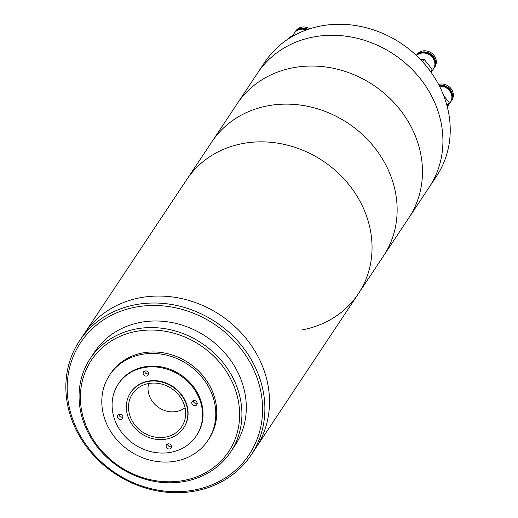 <?xml version="1.0" encoding="UTF-8"?>
<svg xmlns="http://www.w3.org/2000/svg" width="518" height="518" viewBox="0 0 518 518"><rect width="100%" height="100%" fill="white"/><g stroke="black" fill="none" stroke-linecap="round" stroke-linejoin="round"><path stroke-width="0.78" d="M140.598 297.669A103.063 91 33.6 0 1 248.005 340.896A103.063 91 33.6 0 1 255.814 447.973A103.063 91 -146.4 0 0 248.005 340.896A103.063 91 -146.4 0 0 140.598 297.669A103.063 91 -146.4 0 0 84.175 333.838A103.063 91 33.6 0 1 140.598 297.669M301.929 329.94A103.063 91 -146.4 0 0 358.352 293.771A103.063 91 -146.4 0 0 350.544 186.694A103.063 91 -146.4 0 0 243.136 143.467A103.063 91 -146.4 0 0 186.713 179.636L257.588 73.051A103.063 91 33.6 0 1 279.837 50.686A103.063 91 33.6 0 1 407.854 65.333A103.063 91 33.6 0 1 429.228 187.186A103.063 91 -146.4 0 0 421.425 80.109A103.063 91 -146.4 0 0 314.012 36.882A103.063 91 -146.4 0 0 257.588 73.051L264.899 62.063A103.063 91 -146.4 0 1 287.14 39.698A103.063 91 -146.4 0 1 427.285 67.275A103.063 91 -146.4 0 1 436.538 176.198L408.773 217.955A103.063 91 -146.4 0 0 400.964 110.878A103.063 91 -146.4 0 0 293.551 67.651A103.063 91 -146.4 0 0 237.134 103.82A103.063 91 -146.4 0 1 293.551 67.651A103.063 91 -146.4 0 1 400.964 110.878A103.063 91 -146.4 0 1 408.773 217.955L383.443 256.047A103.063 91 -146.4 0 0 375.634 148.97A103.063 91 -146.4 0 0 268.22 105.743A103.063 91 -146.4 0 0 211.797 141.913A103.063 91 -146.4 0 1 268.22 105.743A103.063 91 -146.4 0 1 375.634 148.97A103.063 91 -146.4 0 1 383.443 256.047L358.352 293.771A103.063 91 -146.4 0 0 350.544 186.694A103.063 91 -146.4 0 0 243.136 143.467A103.063 91 -146.4 0 0 186.713 179.636L79.545 340.799A103.063 91 33.6 0 1 135.969 304.629A103.063 91 33.6 0 1 243.382 347.856A103.063 91 33.6 0 1 251.185 454.933A103.063 91 33.6 0 1 194.762 491.103A103.063 91 33.6 0 1 87.354 447.876A103.063 91 33.6 0 1 79.545 340.799M129.772 415.339A29.61 26.14 33.6 0 1 137.024 388.843A29.61 26.14 33.6 0 1 184.402 405.296A29.61 26.14 33.6 0 1 184.648 420.512A29.61 26.14 33.6 0 1 157.53 437.438A29.61 26.14 33.6 0 1 129.772 415.339M185.043 407.718A22.766 20.098 33.6 0 1 148.99 394.768A22.766 20.098 33.6 0 1 148.672 383.527M136.014 307.057A101.191 89.342 33.6 0 1 258.229 381.442A101.191 89.342 33.6 0 1 193.745 490.138A101.191 89.342 33.6 0 1 71.529 415.753A101.191 89.342 33.6 0 1 136.014 307.057M183.735 427.771A31.857 28.127 -146.4 0 0 183.858 427.59A31.857 28.127 -146.4 0 0 181.442 394.496A31.857 28.127 -146.4 0 0 148.245 381.131A31.857 28.127 -146.4 0 0 130.801 392.314A31.857 28.127 -146.4 0 0 130.685 392.495M147.999 381.501A31.857 28.127 33.6 0 1 181.196 394.858A31.857 28.127 33.6 0 1 183.612 427.959A31.857 28.127 33.6 0 1 166.174 439.135A31.857 28.127 33.6 0 1 132.971 425.777A31.857 28.127 33.6 0 1 130.562 392.676A31.857 28.127 33.6 0 1 147.999 381.501M230.711 451.884L235.094 445.292A84.324 74.456 -146.4 0 0 228.71 357.679A84.324 74.456 -146.4 0 0 140.825 322.313A84.324 74.456 -146.4 0 0 94.664 351.903L90.281 358.501A84.324 74.456 33.6 0 1 136.441 328.904A84.324 74.456 33.6 0 1 224.326 364.271A84.324 74.456 33.6 0 1 230.711 451.884A84.324 74.456 33.6 0 1 184.55 481.475A84.324 74.456 33.6 0 1 96.665 446.108A84.324 74.456 33.6 0 1 90.281 358.501M136.493 331.332A82.453 72.798 33.6 0 1 236.072 391.945A82.453 72.798 33.6 0 1 183.527 480.51A82.453 72.798 33.6 0 1 83.948 419.904A82.453 72.798 33.6 0 1 136.493 331.332M196.335 435.891L196.827 435.159A46.847 41.362 -146.4 0 0 193.279 386.486A46.847 41.362 -146.4 0 0 144.451 366.841A46.847 41.362 -146.4 0 0 118.81 383.281L118.318 384.013A46.847 41.362 33.6 0 1 143.965 367.573A46.847 41.362 33.6 0 1 192.787 387.218A46.847 41.362 33.6 0 1 196.335 435.891A46.847 41.362 33.6 0 1 170.694 452.331A46.847 41.362 33.6 0 1 121.866 432.685A46.847 41.362 33.6 0 1 118.318 384.013M193.693 400.576A2.81 2.48 -146.4 0 0 192.152 401.567A2.81 2.48 -146.4 0 0 192.366 404.487A2.81 2.48 -146.4 0 0 195.299 405.665A2.81 2.48 -146.4 0 0 196.834 404.675A2.81 2.48 -146.4 0 0 196.626 401.754A2.81 2.48 -146.4 0 0 193.693 400.576M193.246 400.705A2.81 2.48 -146.4 0 0 196.756 403.464A2.81 2.48 -146.4 0 0 197.209 403.341M168.02 443.855A2.81 2.48 -146.4 0 0 166.479 444.845A2.81 2.48 -146.4 0 0 166.692 447.766A2.81 2.48 -146.4 0 0 169.626 448.944A2.81 2.48 -146.4 0 0 171.16 447.953A2.81 2.48 -146.4 0 0 170.946 445.033A2.81 2.48 -146.4 0 0 168.02 443.855M167.567 443.984A2.81 2.48 -146.4 0 0 171.082 446.743A2.81 2.48 -146.4 0 0 171.536 446.62M119.36 414.238A2.81 2.48 -146.4 0 0 117.819 415.229A2.81 2.48 -146.4 0 0 118.033 418.149A2.81 2.48 -146.4 0 0 120.966 419.327A2.81 2.48 -146.4 0 0 122.501 418.337A2.81 2.48 -146.4 0 0 122.287 415.417A2.81 2.48 -146.4 0 0 119.36 414.238M118.913 414.368A2.81 2.48 -146.4 0 0 122.423 417.126A2.81 2.48 -146.4 0 0 122.876 417.003M145.034 370.959A2.81 2.48 -146.4 0 0 143.499 371.95A2.81 2.48 -146.4 0 0 143.713 374.87A2.81 2.48 -146.4 0 0 146.639 376.049A2.81 2.48 -146.4 0 0 148.18 375.058A2.81 2.48 -146.4 0 0 147.967 372.138A2.81 2.48 -146.4 0 0 145.034 370.959M144.587 371.089A2.81 2.48 -146.4 0 0 148.103 373.847A2.81 2.48 -146.4 0 0 148.549 373.724M175.628 461.156A59.026 52.117 -146.4 0 0 207.945 440.436A59.026 52.117 -146.4 0 0 203.47 379.111A59.026 52.117 -146.4 0 0 141.951 354.357A59.026 52.117 -146.4 0 0 109.641 375.071A59.026 52.117 -146.4 0 0 114.109 436.396A59.026 52.117 -146.4 0 0 175.628 461.156M207.945 440.436L208.916 438.973A59.026 52.117 -146.4 0 0 204.442 377.648A59.026 52.117 -146.4 0 0 142.929 352.887A59.026 52.117 -146.4 0 0 110.612 373.607L109.641 375.071M294.697 32.621A10.872 9.596 33.6 0 1 295.04 32.058L295.772 30.957A10.872 9.596 33.6 0 1 298.122 28.6A10.872 9.596 33.6 0 1 309.796 28.768M295.04 32.058A10.872 9.596 33.6 0 1 297.39 29.701A10.872 9.596 33.6 0 1 308.093 29.325M307.42 29.558A10.308 9.097 -146.4 0 0 297.733 30.135A10.308 9.097 -146.4 0 0 297.526 30.277M292.392 36.04L294.315 33.158A10.872 9.596 33.6 0 1 296.659 30.802A10.872 9.596 33.6 0 1 306.3 29.953M289.29 38.293L290.727 36.13L293.117 36.001M416.355 55.452L416.802 54.772A10.872 9.596 33.6 0 1 419.146 52.415A10.872 9.596 33.6 0 1 432.647 53.963A10.872 9.596 33.6 0 1 434.906 66.809L434.175 67.91A10.872 9.596 33.6 0 1 433.786 68.447M416.368 55.458A10.872 9.596 33.6 0 1 418.421 53.516A10.872 9.596 33.6 0 1 431.921 55.057A10.872 9.596 33.6 0 1 434.175 67.91M434.855 64.931A10.308 9.097 -146.4 0 0 430.277 54.396A10.308 9.097 -146.4 0 0 418.764 53.95A10.308 9.097 -146.4 0 0 418.557 54.092M416.498 55.581A10.872 9.596 33.6 0 1 417.689 54.617A10.872 9.596 33.6 0 1 431.19 56.158A10.872 9.596 33.6 0 1 433.443 69.011L431.17 72.429M420.441 59.486L424.112 59.292L422.513 61.694M430.581 71.607L432.122 69.295L430.963 72.138M424.112 59.292L432.122 69.295M438.578 84.44A10.872 9.596 33.6 0 1 450.679 88.202A10.872 9.596 33.6 0 1 451.91 100L451.184 101.101A10.872 9.596 33.6 0 1 450.796 101.632M438.999 85.25A10.872 9.596 33.6 0 1 450.349 89.795A10.872 9.596 33.6 0 1 451.184 101.101M451.864 98.122A10.308 9.097 -146.4 0 0 439.251 85.742M439.484 86.202A10.872 9.596 33.6 0 1 449.993 91.408A10.872 9.596 33.6 0 1 450.453 102.195L447.338 106.883M446.982 105.717L449.132 102.486L447.306 106.954M443.719 95.72L449.132 102.486M251.185 454.933L358.352 293.771M183.858 427.59L183.612 427.959M130.801 392.314L130.562 392.676"/></g></svg>
